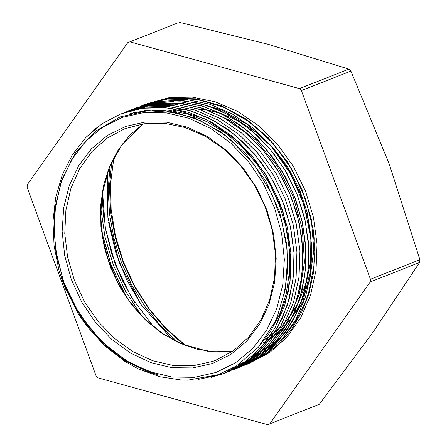 <?xml version="1.0" encoding="UTF-8"?>
<svg xmlns="http://www.w3.org/2000/svg" width="447" height="447" viewBox="0 0 447 447"><rect width="100%" height="100%" fill="white"/><g stroke="black" fill="none" stroke-linecap="round" stroke-linejoin="round"><path stroke-width="0.67" d="M183.762 344.766L165.111 328.07L148.572 308.547L134.558 286.672L123.4 262.981L115.382 238.05L110.694 212.498L109.448 186.941L111.683 162.01M59.082 270.647L65.558 288.963L81.997 319.013L103.782 344.346L124.685 360.399L147.409 371.569L157.327 374.681L127.887 362.014L101.29 341.352L79.354 314.101L63.575 282.13L55.02 247.604L54.283 212.889L61.407 180.342L75.906 152.181L95.692 131.066L120.025 116.941L147.544 110.705L176.47 112.705L200.345 120.645L222.941 133.854L231.54 140.621L254.259 164.837L271.843 193.981L281.671 220.6L286.829 248.264L287.533 259.869L285.281 289.226L277.352 316.392L274.721 322.259L258.288 347.241L236.457 365.909L218.393 374.631L187.813 380.168L182.002 380.095L159.92 376.776L138.201 368.809L124.601 361.232L104.402 345.514L86.707 325.941L78.275 313.772L62.686 281.755L59.082 270.642L54.104 245.979L52.953 221.254L55.73 197.289L62.284 174.85L72.431 154.684L85.858 137.469L102.084 123.735L120.606 113.963L142.52 108.219L165.558 107.654L188.841 112.359L211.492 122.092L232.624 136.497L251.438 155.042L267.233 176.967L279.353 201.468L287.399 227.59L291.031 254.315L290.097 280.627L284.694 305.524L274.966 328.009L261.333 347.269L244.319 362.528L224.55 373.189L221.315 374.396L198.434 379.397M215.851 372.519L235.513 362.819L252.616 348.593L266.518 330.383L276.682 308.888L282.705 284.935L284.37 259.444L281.61 233.395L274.525 207.794L263.389 183.616L248.638 161.792L230.825 143.169L210.649 128.451L188.88 118.215L166.345 112.845L143.923 112.549L122.472 117.343L102.816 127.037L85.707 141.269L71.805 159.478L61.647 180.974L55.618 204.927L53.953 230.417L56.719 256.466L63.804 282.068L74.934 306.245L89.691 328.064L107.498 346.693L127.674 361.411L149.449 371.647L171.978 377.017L194.4 377.313L215.851 372.519M126.099 296.501L111.253 265.389L101.849 232.239M134.653 302.39L122.148 280.129L111.906 254.432L105.257 227.668M103.799 218.102L102.374 200.552L102.268 193.227M140.883 304.273L126.602 279.576L115.868 252.968L108.615 222.6M107.576 215.046L107.252 173.028M113.862 157.607L110.588 183.13L111.13 209.487L115.399 235.949L123.327 261.786L134.703 286.303L149.175 308.855L166.362 328.785L185.812 345.565M107.9 171.179L107.828 217.164L119.248 262.976L141.185 304.759L171.777 339.072M102.508 191.752L105.296 228.272L115.175 264.171L131.558 297.618L153.634 326.835M101.955 233.027L111.035 265.267L125.445 295.517M110.102 165.563L108.202 189.528L109.498 214.007L113.957 238.469L121.439 262.372L131.792 285.158L144.817 306.329L160.177 325.427L177.52 342.022M100.776 208.252L104.967 236.882L113.309 264.887L125.601 291.383L141.448 315.599M246.224 361.595L247.862 360.93M247.956 360.891L268.876 348.727L285.113 332.825M285.326 332.562L302.882 301.759L310.391 271.228L310.861 238.452L304.172 205.43L290.813 174.196L271.53 146.717L247.56 124.624L221.276 109.75L193.478 102.039M283.873 296.048L287.589 271.083L286.901 245.09L279.654 212.141L265.781 181.141L246.068 154.036L221.773 132.452L194.356 117.79L165.513 110.873L152.053 110.47M142.28 105.436L144.28 104.62L170.268 98.396L197.596 99.402L224.83 107.654L250.527 122.629L273.29 143.61L291.958 169.396L305.48 198.669L313.207 229.836L314.118 238.156L313.895 265.965L308.715 292.366L305.2 302.496L295.556 321.628L282.934 338.105M122.059 113.409L145.471 107.04L168.513 106.509L191.802 111.174L214.443 120.93L235.586 135.335L254.399 153.863L270.172 175.811L282.331 200.295L290.349 226.417L293.986 253.153L293.076 279.459L287.633 304.346L277.933 326.858L264.289 346.095L247.264 361.355L225.573 372.776M125.518 112.046L148.438 105.872L171.469 105.33L194.763 110.029L217.41 119.746L238.536 134.173L257.366 152.701L273.139 174.632L285.275 199.138L293.327 225.249L296.937 251.974L296.026 278.297L290.611 303.178L280.878 325.673L267.261 344.939L250.231 360.176L229.238 371.34M127.367 111.32L151.399 104.721L174.436 104.157L197.719 108.85L220.365 118.6L241.509 132.994L260.316 151.539L276.106 173.47L288.242 197.965L296.272 224.087L299.915 250.817L298.982 277.123L293.562 302.021L283.851 324.516L270.206 343.76L253.192 359.03L232.11 370.194M131.429 109.711L154.349 103.531L177.392 103.006L200.681 107.677L223.321 117.421L244.459 131.837L263.283 150.354L279.051 172.302L291.204 196.797L299.233 222.913L302.854 249.644L301.954 275.961L296.517 300.842L286.806 323.354L273.178 342.598L256.142 357.846L236.402 368.54L233.161 369.747M133.882 108.75L157.322 102.38L180.353 101.821L203.642 106.526L226.294 116.248L247.42 130.669L266.239 149.203L282.029 171.128L294.148 195.635L302.2 221.751L305.821 248.476L304.899 274.793L299.496 299.686L289.762 322.17L276.134 341.435L259.115 356.684L239.352 367.35L236.117 368.563M136.508 107.71L160.272 101.212L183.315 100.664L206.598 105.341L229.244 115.097L250.387 129.496L269.195 148.03L284.979 169.972L297.126 194.462L305.145 220.583L308.788 247.314L307.866 273.625L302.435 298.512L292.735 321.024L279.084 340.256L262.065 355.527L240.598 366.853M239.078 367.4L228.182 370.502M140.492 106.14L163.233 100.027L186.27 99.502L209.559 104.185L232.205 113.912L253.337 128.339L272.162 146.856L287.935 168.798L300.077 193.3L308.123 219.41L311.732 246.141L310.833 272.463L305.402 297.339L295.679 319.845L282.063 339.1L265.026 354.342L243.643 365.663M129.859 113.7L148.711 110.023L168.262 110.191L187.958 114.147L207.224 121.796L225.506 132.955L242.313 147.247L257.137 164.284L269.552 183.594L279.246 204.603L285.901 226.713L289.332 249.297L289.483 271.715L286.315 293.299L279.917 313.442L270.508 331.59L258.332 347.185M202.273 108.168L230.456 120.606L256.008 140.33L277.319 166.1L293.092 196.317L302.328 229.087L304.48 262.378L299.406 294.092L287.438 322.276M286.935 323.125L266.982 347.28M266.619 347.598L256.684 355.225M256.667 355.231L250.437 359.053M250.259 359.153L239.324 364.339M113.946 157.45L110.644 182.996L111.135 209.364L115.432 235.843L123.355 261.713L134.709 286.259L149.209 308.81L166.413 328.774L185.863 345.587M107.939 171.072L107.867 217.164L119.327 263.043L141.319 304.915L172.034 339.217M102.531 191.651L105.352 228.227L115.214 264.199L131.658 297.674L153.779 326.953M101.888 232.541L111.079 265.205L125.663 295.847M85.807 137.525L96.396 127.892M125.194 112.292L143.923 108.001L163.434 107.487M171.017 108.286L206.33 119.349L238.575 141.638L264.859 173.084L282.845 210.883L290.896 251.616L288.354 291.628L275.397 327.299L265.373 342.486L253.248 355.41M237.681 366.797L224.601 373.189L210.906 377.413M122.003 113.426L122.908 113.057M146.108 106.956L166.675 106.319L187.5 109.906L207.95 117.544L227.394 129.004L245.224 143.979L260.925 161.965L274.005 182.404L284.041 204.709L290.773 228.16L293.97 252.041L293.517 275.631L289.483 298.205L281.951 319.046L271.156 337.535L257.466 353.113L241.268 365.266M125.194 112.169L148.471 105.861L171.514 105.324L194.803 109.99L217.443 119.746L238.586 134.15L257.399 152.678L273.173 174.626L285.331 199.116L293.349 225.232L296.981 251.968L296.07 278.28L290.634 303.161L280.934 325.673L267.289 344.911L250.264 360.17L229.082 371.407M127.976 111.085L151.438 104.687L174.47 104.145L197.764 108.844L220.41 118.561L241.536 132.988L260.361 151.516L276.14 173.447L288.27 197.954L296.327 224.064L299.937 250.795L299.026 277.112L293.612 301.999L283.879 324.494L270.262 343.754L253.231 358.997L231.915 370.278M130.926 109.901L142.414 105.984M162.037 102.765L183.315 103.665L204.603 108.962L225.232 118.466L244.537 131.837L261.875 148.695L276.727 168.463L288.594 190.495L297.076 214.107L301.943 238.514L303.016 262.925L300.25 286.561L293.785 308.659L283.784 328.489L270.58 345.419L254.639 358.924L236.435 368.507L233.194 369.714M135.402 108.129L154.176 102.844L173.838 101.441M181.069 101.888L201.424 105.816L221.343 113.622L240.257 125.093L257.623 139.85L272.916 157.478L285.683 177.481L295.596 199.233L302.323 222.114L305.67 245.464L305.586 268.58L302.021 290.785L295.104 311.43L285.063 329.92L272.156 345.682L256.774 358.282L239.396 367.356L236.161 368.568M157.277 101.676L177.766 100.284L198.63 103.134L219.226 110.091L238.927 120.925L257.103 135.352L273.234 152.891L286.812 172.995L297.395 195.071L304.709 218.427L308.497 242.33L308.631 266.054L305.161 288.879L298.155 310.078L287.829 329.003L274.536 345.101L258.668 357.823M140.067 106.297L163.267 100.022L186.31 99.485L209.598 104.157L232.239 113.912L253.382 128.317L272.195 146.845L287.974 168.793L300.127 193.277L308.145 219.399L311.782 246.135L310.866 272.441L305.43 297.328L295.73 319.84L282.085 339.072L265.065 354.337L245.314 365.02M144.28 104.626L169.089 98.491L195.143 99.01L221.237 106.101L246.09 119.438L268.507 138.386L287.399 161.976L301.831 189.109L311.157 218.427L301.948 189.064L287.605 161.898L268.815 138.252L246.509 119.276L221.757 105.894L195.769 98.759L169.815 98.211L145.119 104.296M133.569 112.784L134.396 112.298M231.322 368.887L238.815 367.082M238.944 367.048L247.627 364.098L264.093 355.661L278.811 344.073L291.388 329.635L301.507 312.727L308.899 293.78L313.381 273.29L314.828 251.79L313.202 229.831M247.627 364.098L269.843 352.454L286.957 337.161L300.68 317.873L310.492 295.338L316.007 270.413L317.018 244.062L313.481 217.298L305.536 191.143L293.489 166.608L277.805 144.638L259.076 126.071L238.033 111.621L215.482 101.849L192.288 97.122L169.34 97.63L145.158 104.285M179.47 22.35L267.971 44.242L348.895 69.117L299.412 88.635L129.988 41.867L177.224 23.143L127.741 42.661L27.351 184.533L27.088 187.282L96.122 375.921L98.105 377.883L267.529 424.65L269.776 423.857L370.166 281.984L419.649 262.467L373.245 331.914L319.259 404.339L269.776 423.857M350.878 71.079L389.186 163.904L419.912 259.718L370.429 279.235L301.395 90.596L350.878 71.079L348.895 69.117M419.912 259.718L419.649 262.467M370.166 281.984L370.429 279.235M301.395 90.596L299.412 88.635M129.988 41.867L127.741 42.661M212.543 363.467L230.803 354.454L246.699 341.24L259.612 324.321L269.049 304.351L274.654 282.096L276.196 258.416L273.631 234.217L267.049 210.425L256.707 187.963L242.995 167.692L226.45 150.388L207.704 136.715L187.477 127.205L166.547 122.215L145.716 121.942L125.786 126.395L107.526 135.407L91.629 148.622L78.717 165.541L69.274 185.511L63.675 207.766L62.127 231.445L64.698 255.645L71.28 279.431L81.622 301.893L95.328 322.17L111.873 339.474L130.619 353.141L150.846 362.657L171.782 367.646L192.612 367.92L212.543 363.467M212.889 361.327L215.784 360.248L233.463 350.705L248.705 337.083L260.931 319.907L269.67 299.836L274.581 277.637L275.481 254.164L272.329 230.328L265.255 207.034L254.527 185.181L240.553 165.608L223.874 149.069L205.134 136.201L185.047 127.496L164.384 123.288L143.945 123.741L124.517 128.837L107.001 138.263L91.864 151.701L79.678 168.636L70.9 188.433L65.865 210.341L64.765 233.541L67.631 257.159L74.364 280.297L84.712 302.088L98.273 321.711L114.549 338.424L132.921 351.599L152.695 360.735L173.129 365.495L193.445 365.696L212.889 361.327M264.183 339.876L270.055 335.993M270.15 335.921L279.464 328.137M279.587 328.014L285.102 322.22M285.136 322.186L291.455 314.09M291.6 313.872L298.803 301.775M298.847 301.686L306.653 281.532M306.765 281.135L310.726 259.657L311.023 237.161M310.944 236.128L307.095 212.152L299.3 188.891L287.862 167.251L273.234 148.069M272.692 147.476L257.181 133.038L240.05 121.685M239.603 121.439L221.226 113.56M220.98 113.482L208.196 110.303M208.14 110.292L198.474 109.074M198.39 109.068L190.852 108.828M190.685 108.828L184.477 109.124M184.427 109.129L179.091 109.739M179.051 109.744L170.072 111.554M143.185 123.853L129.535 135.502L118.153 149.985L109.386 166.86L103.486 185.628L100.642 205.726L100.921 226.568L104.33 247.521L110.755 267.965L120.014 287.292L131.831 304.932L145.845 320.354L161.652 333.099L178.772 342.788L196.697 349.135L214.895 351.951L232.826 351.146M261.093 343.899L266.658 340.754M266.758 340.687L270.77 338.061M270.787 338.044L275.268 334.702M275.358 334.63L280.353 330.339M280.414 330.283L286.214 324.405M286.298 324.31L292.981 315.995M293.07 315.873L300.943 302.926M301.105 302.608L309.754 279.677M309.821 279.409L313.867 250.052L311.336 219.466M143.219 123.847L122.154 144.359L109.303 167.502L102.095 194.35L100.676 216.214L102.81 238.558L108.431 260.635L117.343 281.688L129.853 301.831L145.169 319.337L162.714 333.557L181.84 343.966L207.414 351.152L232.859 351.124"/></g></svg>
